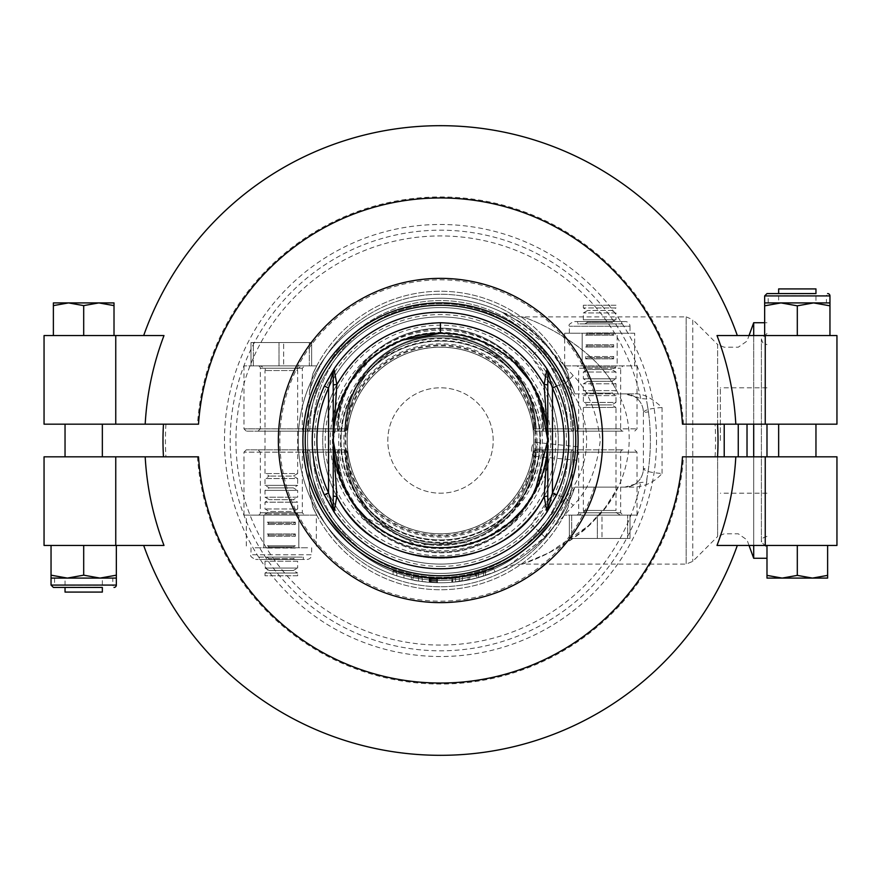 <?xml version="1.0" encoding="UTF-8"?>
<svg xmlns="http://www.w3.org/2000/svg" width="881" height="881" viewBox="0 0 881 881"><rect width="100%" height="100%" fill="white"/><g stroke="black" fill="none" stroke-linecap="round" stroke-linejoin="round"><path stroke-width="0.66" stroke-dasharray="4.41 3.3" d="M259.322 557.1L303.328 557.1L259.322 557.1L259.322 559.435L303.328 559.435L259.322 559.435M296.137 557.1L266.514 557.1L296.137 557.1L293.318 558.73L269.333 558.73L293.318 558.73L297.646 561.241L265.005 561.241L297.646 561.241L297.646 568.036L265.005 568.036L297.646 568.036L293.318 570.547L269.333 570.547L293.318 570.547L297.646 573.046L265.005 573.046L297.646 573.046L297.646 575.756L265.005 575.756L297.646 575.756M258.001 515.121L304.65 515.121L258.001 515.121A2.335 2.335 0 0 0 260.336 512.797L302.315 512.797L260.336 512.797L260.336 452.162L302.315 452.162L260.336 452.162L258.001 449.828L304.65 449.828L258.001 449.828M297.646 515.121L265.005 515.121L297.646 515.121L297.646 513.997L265.005 513.997L297.646 513.997L293.318 511.498L269.333 511.498L293.318 511.498L297.646 508.987L265.005 508.987L297.646 508.987L297.646 502.181L265.005 502.181L297.646 502.181L293.318 499.681L269.333 499.681L293.318 499.681L297.646 497.181L265.005 497.181L297.646 497.181L297.646 490.376L265.005 490.376L297.646 490.376L293.318 487.876L269.333 487.876L293.318 487.876L297.646 485.376L265.005 485.376L297.646 485.376L297.646 478.57L265.005 478.57L297.646 478.57L293.318 476.059L269.333 476.059L293.318 476.059L297.646 473.56L265.005 473.56L297.646 473.56L297.646 370.538L265.005 370.538L297.646 370.538C296.468 369.403 298.02 367.851 302.315 365.879L260.336 365.879L302.315 365.879M307.579 547.773L281.325 547.773L307.579 547.773M255.072 547.773L281.325 547.773L255.072 547.773M311.643 547.773L311.643 554.766L251.008 554.766L311.643 554.766A4.669 4.669 0 0 1 306.973 559.435L255.677 559.435L306.973 559.435M281.325 547.773L263.826 547.773L281.325 547.773M316.334 515.121L298.824 515.121L316.334 515.121L316.334 547.773M246.317 515.121L298.824 515.121L298.824 547.773L298.824 515.121L263.826 515.121L263.826 547.773L263.826 515.121L246.317 515.121L246.317 547.773M614.486 323.9L584.863 323.9L614.486 323.9L611.667 322.27L615.995 319.759L583.354 319.759L615.995 319.759L615.995 312.964L583.354 312.964L615.995 312.964L611.667 310.453L587.682 310.453L611.667 310.453L615.995 307.954L583.354 307.954L615.995 307.954L615.995 305.244L583.354 305.244L615.995 305.244M611.667 322.27L587.682 322.27L611.667 322.27M620.665 515.121L578.685 515.121L620.665 515.121C616.37 513.149 614.817 511.597 615.995 510.462L583.354 510.462L615.995 510.462L615.995 407.44L583.354 407.44L615.995 407.44L611.667 404.941L615.995 402.43L583.354 402.43L615.995 402.43L615.995 395.624L611.667 393.124L615.995 390.624L583.354 390.624L615.995 390.624L615.995 383.819L611.667 381.319L615.995 378.819L583.354 378.819L615.995 378.819L615.995 372.013L611.667 369.502L615.995 367.003L583.354 367.003L615.995 367.003L615.995 365.879L583.354 365.879L615.995 365.879M615.995 372.013L583.354 372.013L615.995 372.013M611.667 369.502L587.682 369.502L611.667 369.502M615.995 383.819L583.354 383.819L615.995 383.819M611.667 381.319L587.682 381.319L611.667 381.319M615.995 395.624L583.354 395.624L615.995 395.624M611.667 393.124L587.682 393.124L611.667 393.124M611.667 404.941L587.682 404.941L611.667 404.941M576.35 515.121L622.999 515.121L576.35 515.121A2.335 2.335 0 0 0 578.685 512.797L620.665 512.797L578.685 512.797L578.685 452.162L620.665 452.162L578.685 452.162L576.35 449.828L622.999 449.828L576.35 449.828M571.681 538.445L629.992 538.445L569.357 538.445L571.681 538.445L571.681 515.121L597.351 515.121L597.351 538.445L597.351 515.121L601.998 515.121L601.998 538.445L601.998 515.121L627.668 515.121L627.668 538.445L627.668 515.121L629.992 515.121L629.992 538.445L629.992 515.121L571.681 515.121L571.681 538.445M569.357 515.121L569.357 538.445L569.357 515.121L571.681 515.121L569.357 515.121M304.65 449.828A2.335 2.335 0 0 0 302.315 452.162L302.315 512.797L304.65 515.121M622.999 449.828A2.335 2.335 0 0 0 620.665 452.162L620.665 512.797L622.999 515.121M307.37 449.828L338.337 449.828L338.337 452.162L337.522 452.184A103.011 103.011 0 0 0 440.5 552.839A103.011 103.011 0 0 0 543.478 452.184A2.335 0.815 90 0 0 542.663 449.828A2.335 0.815 90 0 1 543.478 452.184L637.018 452.162L543.478 452.184A103.011 103.011 0 0 1 440.5 552.839A103.011 103.011 0 0 1 337.522 452.184L243.982 452.162L337.522 452.184A2.335 0.815 -90 0 1 338.337 449.828A2.335 0.815 -90 0 0 337.522 452.184L309.925 452.118A130.597 130.597 0 0 0 440.5 580.425A130.597 130.597 0 0 0 571.075 452.118L568.003 452.151L571.075 452.118A130.597 130.597 0 0 1 440.5 580.425A130.597 130.597 0 0 1 309.925 452.118L347.246 452.107A93.287 93.287 0 0 0 440.5 543.114A93.287 93.287 0 0 0 533.754 452.107L535.285 452.14L533.754 452.107A2.335 2.335 0 0 1 536.089 449.828A2.335 2.335 0 0 0 533.754 452.107L536.089 452.162L533.754 452.107A2.335 2.335 0 0 1 536.089 449.828A2.335 0.793 90 0 0 535.285 452.14A2.335 0.793 90 0 1 536.089 449.828A2.335 2.335 0 0 0 533.754 452.107A93.287 93.287 0 0 1 440.5 543.114A93.287 93.287 0 0 1 347.246 452.107L344.911 452.162A95.611 95.611 0 0 0 440.5 545.438A95.611 95.611 0 0 0 536.089 452.162L536.089 449.828L568.807 449.828L536.089 449.828L542.663 449.828L536.089 449.828L536.089 452.162L542.663 452.162L542.663 449.828L573.63 449.828L571.483 489.649L568.212 506.993L564.258 515.121L637.018 515.121L564.258 515.121L568.168 507.093L571.428 489.836L573.586 449.828L542.663 449.828L542.663 452.162L536.089 452.162A95.611 95.611 0 0 1 440.5 545.438A95.611 95.611 0 0 1 344.911 452.162L338.337 452.162A102.185 102.185 0 0 0 440.5 552.013A102.185 102.185 0 0 0 542.663 452.162A102.185 102.185 0 0 1 440.5 552.013A102.185 102.185 0 0 1 338.337 452.162L338.337 449.828L344.911 449.828L246.317 449.828L307.37 449.828L309.517 489.649L312.788 506.993L316.753 515.121L243.982 515.121L316.753 515.121L312.832 507.093L309.583 489.836L307.414 449.828M535.285 452.14L568.003 452.151L535.285 452.14A94.818 94.818 0 0 1 440.5 544.645A94.818 94.818 0 0 1 345.715 452.14A2.335 0.793 -90 0 0 344.911 449.828L312.193 449.828L344.911 449.828A2.335 2.335 0 0 1 347.246 452.107A93.287 93.287 0 0 0 440.5 543.114A93.287 93.287 0 0 0 533.754 452.107A93.287 93.287 0 0 1 440.5 543.114A93.287 93.287 0 0 1 347.246 452.107A2.335 2.335 0 0 0 344.911 449.828A2.335 2.335 0 0 1 347.246 452.107A2.335 2.335 0 0 0 344.911 449.828A2.335 0.793 -90 0 1 345.715 452.14A94.818 94.818 0 0 0 440.5 544.645A94.818 94.818 0 0 0 535.285 452.14M573.41 449.828A2.335 2.335 0 0 0 571.075 452.118A2.335 2.335 0 0 1 573.41 449.828L568.807 449.828L573.41 449.828A2.335 2.335 0 0 0 571.075 452.118A130.597 130.597 0 0 1 440.5 580.425A130.597 130.597 0 0 1 309.925 452.118A2.335 2.335 0 0 0 307.59 449.828L312.193 449.828L307.59 449.828A2.335 2.335 0 0 1 309.925 452.118A2.335 2.335 0 0 0 307.59 449.828M312.832 507.093A139.925 139.925 0 0 0 568.168 507.093M568.212 506.993A139.925 139.925 0 0 1 312.788 506.993M258.001 365.879L304.65 365.879L258.001 365.879A2.335 2.335 0 0 1 260.336 368.203L302.315 368.203L260.336 368.203L260.336 428.838L302.315 428.838L260.336 428.838L258.001 431.172L304.65 431.172L258.001 431.172M253.332 342.555L311.643 342.555L251.008 342.555L253.332 342.555L253.332 365.879L279.002 365.879L279.002 342.555L279.002 365.879L283.649 365.879L283.649 342.555L283.649 365.879L309.319 365.879L309.319 342.555L309.319 365.879L311.643 365.879L311.643 342.555L311.643 365.879L253.332 365.879L253.332 342.555M251.008 365.879L251.008 342.555L251.008 365.879L253.332 365.879L251.008 365.879M304.65 431.172A2.335 2.335 0 0 1 302.315 428.838L302.315 368.203L304.65 365.879M622.999 431.172L576.35 431.172L622.999 431.172A2.335 2.335 0 0 1 620.665 428.838L578.685 428.838L578.685 368.203L620.665 368.203L578.685 368.203A2.335 2.335 0 0 0 576.35 365.879L622.999 365.879L576.35 365.879M307.37 431.172L246.317 431.172L307.414 431.172L308.053 428.838L337.522 428.816L243.982 428.838L308.053 428.838L309.583 391.164L312.832 373.907L316.753 365.879L243.982 365.879L316.753 365.879L312.788 374.007L309.517 391.351L307.37 431.172L338.337 431.172A2.335 0.815 -90 0 1 337.522 428.816A103.011 103.011 0 0 1 440.5 328.161A103.011 103.011 0 0 1 543.478 428.816A2.335 0.815 90 0 1 542.663 431.172A2.335 0.815 90 0 0 543.478 428.816L637.018 428.838L543.478 428.816A103.011 103.011 0 0 0 347.114 387.695M536.089 428.838L533.754 428.893A2.335 2.335 0 0 0 536.089 431.172A2.335 2.335 0 0 1 533.754 428.893L536.089 428.838L536.089 431.172A2.335 0.793 90 0 1 535.285 428.86A2.335 0.793 90 0 0 536.089 431.172A2.335 2.335 0 0 1 533.754 428.893A2.335 2.335 0 0 0 536.089 431.172L568.807 431.172L536.089 431.172L542.663 431.172L536.089 431.172L536.089 428.838L542.663 428.838L542.663 431.172L573.63 431.172L571.483 391.351L568.212 374.007L564.258 365.879L637.018 365.879L564.258 365.879L568.168 373.907L571.428 391.164L573.586 431.172L542.663 431.172L542.663 428.838L536.089 428.838A95.611 95.611 0 0 0 440.5 335.562A95.611 95.611 0 0 0 344.911 428.838L309.925 428.882A130.597 130.597 0 0 1 440.5 300.575A130.597 130.597 0 0 1 571.075 428.882L568.003 428.849L571.075 428.882A130.597 130.597 0 0 0 440.5 300.575A130.597 130.597 0 0 0 309.925 428.882L347.246 428.893A93.287 93.287 0 0 1 440.5 337.886A93.287 93.287 0 0 1 533.754 428.893A93.287 93.287 0 0 0 440.5 337.886A93.287 93.287 0 0 0 347.246 428.893L344.911 428.838A95.611 95.611 0 0 1 440.5 335.562A95.611 95.611 0 0 1 536.089 428.838M535.285 428.86L568.003 428.849L535.285 428.86A94.818 94.818 0 0 0 440.5 336.355A94.818 94.818 0 0 0 345.715 428.86A2.335 0.793 -90 0 1 344.911 431.172L312.193 431.172L344.911 431.172A2.335 2.335 0 0 0 347.246 428.893A93.287 93.287 0 0 1 440.5 337.886A93.287 93.287 0 0 1 533.754 428.893A93.287 93.287 0 0 0 440.5 337.886A93.287 93.287 0 0 0 347.246 428.893A2.335 2.335 0 0 1 344.911 431.172A2.335 2.335 0 0 0 347.246 428.893A2.335 2.335 0 0 1 344.911 431.172A2.335 0.793 -90 0 0 345.715 428.86A94.818 94.818 0 0 1 440.5 336.355A94.818 94.818 0 0 1 535.285 428.86M573.41 431.172A2.335 2.335 0 0 1 571.075 428.882A2.335 2.335 0 0 0 573.41 431.172L568.807 431.172L573.41 431.172A2.335 2.335 0 0 1 571.075 428.882A130.597 130.597 0 0 0 440.5 300.575A130.597 130.597 0 0 0 309.925 428.882A2.335 2.335 0 0 1 307.59 431.172L312.193 431.172L307.59 431.172A2.335 2.335 0 0 0 309.925 428.882A2.335 2.335 0 0 1 307.59 431.172M617.174 365.879L564.666 365.879L617.174 365.879L617.174 333.227L599.675 333.227L625.928 333.227L617.174 333.227L617.174 365.879M347.103 387.728A103.011 103.011 0 0 0 337.522 428.816A2.335 0.815 -90 0 0 338.337 431.172L307.414 431.172M312.832 373.907A139.925 139.925 0 0 1 568.168 373.907M568.212 374.007A139.925 139.925 0 0 0 312.788 374.007M582.176 333.227L599.675 333.227L573.421 333.227L582.176 333.227L582.176 365.879L582.176 333.227M564.666 333.227L573.421 333.227L564.666 333.227L564.666 365.879M634.683 333.227L625.928 333.227L634.683 333.227L634.683 365.879M625.928 333.227L599.675 333.227L625.928 333.227M573.421 333.227L599.675 333.227L573.421 333.227M625.323 321.565L574.027 321.565L625.323 321.565A4.669 4.669 0 0 1 629.992 326.234L569.357 326.234L629.992 326.234L629.992 333.227M577.672 321.565L621.678 321.565L577.672 321.565L577.672 323.9L621.678 323.9L577.672 323.9M613.672 335.232L585.678 335.232L613.672 335.232L611.667 334.075L587.682 334.075L611.667 334.075L613.672 332.919L585.678 332.919L585.678 335.232L587.682 334.075L585.678 332.919L613.672 332.919L613.672 335.232M613.672 358.853L585.678 358.853L613.672 358.853L611.667 357.697L587.682 357.697L611.667 357.697L613.672 356.541L585.678 356.541L613.672 356.541L613.672 358.853M585.678 356.541L585.678 358.853L587.682 357.697L585.678 356.541M613.672 347.037L585.678 347.037L613.672 347.037L611.667 345.892L587.682 345.892L611.667 345.892L613.672 344.735L585.678 344.735L585.678 347.037L587.682 345.892L585.678 344.735L613.672 344.735L613.672 347.037M295.322 533.963L267.328 533.963L295.322 533.963L293.318 535.108L269.333 535.108L293.318 535.108L295.322 536.265L267.328 536.265L267.328 533.963L269.333 535.108L267.328 536.265L295.322 536.265L295.322 533.963M267.328 548.081L295.322 548.081L293.318 546.925L269.333 546.925L293.318 546.925L295.322 545.768L267.328 545.768L295.322 545.768L295.322 548.081L267.328 548.081L267.328 545.768L269.333 546.925L267.328 548.081M295.322 522.147L267.328 522.147L295.322 522.147L293.318 523.303L269.333 523.303L293.318 523.303L295.322 524.459L267.328 524.459L267.328 522.147L269.333 523.303L267.328 524.459L295.322 524.459L295.322 522.147M488.173 462.966A52.706 52.706 0 0 0 436.117 387.981A52.706 52.706 0 0 0 397.21 470.553A52.706 52.706 0 0 0 488.173 462.966A52.706 52.706 0 0 0 436.117 387.981A52.706 52.706 0 0 0 397.21 470.553A52.706 52.706 0 0 0 488.173 462.966M547.035 490.695A117.768 117.768 0 0 1 343.766 507.665A117.768 117.768 0 0 1 430.699 323.14A117.768 117.768 0 0 1 547.035 490.695A117.768 117.768 0 0 1 354.625 521.089A117.768 117.768 0 0 1 397.166 330.992A117.768 117.768 0 0 1 547.035 490.695A117.768 117.768 0 0 1 343.766 507.665A117.768 117.768 0 0 1 430.699 323.14A117.768 117.768 0 0 1 547.035 490.695M524.889 480.255A93.287 93.287 0 0 0 432.736 347.543A93.287 93.287 0 0 0 363.875 493.701A93.287 93.287 0 0 0 524.889 480.255A93.287 93.287 0 0 1 400.745 524.889A93.287 93.287 0 0 1 356.111 400.745A93.287 93.287 0 0 1 480.255 356.111A93.287 93.287 0 0 1 524.889 480.255A93.287 93.287 0 0 1 400.745 524.889A93.287 93.287 0 0 1 356.111 400.745A93.287 93.287 0 0 1 480.255 356.111A93.287 93.287 0 0 1 524.889 480.255M44.05 456.821L198.511 456.821A242.539 242.539 0 0 0 440.5 683.039A242.539 242.539 0 0 0 682.489 456.821L717.53 456.821A277.515 277.515 0 0 0 717.53 424.179L682.489 424.179A242.539 242.539 0 0 0 440.5 197.961A242.539 242.539 0 0 0 198.511 424.179L163.47 424.179A277.515 277.515 0 0 0 163.47 456.821L198.511 456.821A242.539 242.539 0 0 0 440.5 683.039A242.539 242.539 0 0 0 682.489 456.821L717.53 456.821M720.35 440.5L720.35 387.794L720.35 440.5M766.988 456.821L766.988 424.179M753.696 558.268L753.696 322.732M753.696 335.562L753.696 424.179M753.696 456.821L753.696 545.438M633.846 393.862L624.728 393.862A18.655 18.655 0 0 1 643.394 412.517C644.418 409.94 650.641 408.288 662.049 407.54C651.599 397.661 642.205 393.102 633.835 393.862L618.132 393.862C597.935 346.409 530.869 318.658 522.356 316.896C530.186 318.548 594.301 344.669 615.808 389.413C641.236 430.809 628.329 488.371 595.138 519.261C568.476 550.691 506.223 569.776 527.301 562.309C550.856 554.127 598.386 528.842 618.143 487.138L633.835 487.138C645.178 486.543 654.583 481.973 662.049 473.46C650.63 472.723 644.418 471.06 643.394 468.483L648.427 469.088L647.039 477.854M717.619 456.821L717.619 536.518L692.763 561.362L686.167 564.104L522.356 564.104L548.929 552.805L587.737 526.42L605.104 507.775L618.143 487.138L574.897 487.138L544.48 537.575L510.033 564.611L544.932 537.091L531.232 524.426L551.066 495.75C559.644 478.559 563.983 460.135 564.104 440.5A123.604 123.604 0 0 0 378.698 333.459A123.604 123.604 0 0 0 378.698 547.542A123.604 123.604 0 0 0 564.104 440.5C563.994 420.887 559.644 402.474 551.066 385.25L531.232 356.574A123.604 123.604 0 0 0 354.25 351.971A123.604 123.604 0 0 0 354.25 529.029A123.604 123.604 0 0 0 531.232 524.426A123.604 123.604 0 0 1 354.25 529.029A123.604 123.604 0 0 1 354.25 351.971A123.604 123.604 0 0 1 531.232 356.574L538.082 350.242L565.481 383.191C593.717 416.625 593.585 464.474 565.481 497.809L538.082 530.758A132.932 132.932 0 0 1 347.731 535.703A132.932 132.932 0 0 1 347.731 345.297A132.932 132.932 0 0 1 538.082 350.242L544.932 343.909L573.201 375.581C587.726 389.776 596.756 411.405 600.28 440.467C596.811 469.474 587.781 491.124 573.201 505.419L544.932 537.091A142.259 142.259 0 0 1 341.222 542.388A142.259 142.259 0 0 1 341.222 338.612A142.259 142.259 0 0 1 544.932 343.909L502.379 312.403L513.425 316.037L522.356 316.896L686.167 316.896L686.167 564.104L686.167 316.896L692.763 319.638L692.763 561.362L692.763 319.638L717.619 344.482L717.619 424.179M647.039 403.146L648.427 411.912L643.394 412.517A18.655 18.655 0 0 0 624.728 393.862L640.718 398.509L646.665 398.994L647.028 403.135M647.028 477.865L646.665 482.006L640.718 482.491L624.728 487.138A18.655 18.655 0 0 0 643.394 468.483L643.394 412.517M646.698 479.649A209.887 209.887 0 0 0 646.698 401.351M648.438 411.912C651.015 431.481 651.015 450.543 648.438 469.088M322.732 440.5A117.768 117.768 0 0 0 440.5 558.268A117.768 117.768 0 0 0 558.268 440.5A117.768 117.768 0 0 0 440.5 322.732A117.768 117.768 0 0 0 322.732 440.5M533.787 440.5A93.287 93.287 0 0 0 440.5 347.213A93.287 93.287 0 0 0 347.213 440.5A93.287 93.287 0 0 0 440.5 533.787A93.287 93.287 0 0 0 533.787 440.5A93.287 93.287 0 0 1 440.5 533.787A93.287 93.287 0 0 1 347.213 440.5A93.287 93.287 0 0 1 440.5 347.213A93.287 93.287 0 0 1 533.787 440.5A93.287 93.287 0 0 1 440.5 533.787A93.287 93.287 0 0 1 347.213 440.5A93.287 93.287 0 0 1 440.5 347.213A93.287 93.287 0 0 1 533.787 440.5M493.602 568.443L476.136 574.357L493.602 568.443L495.034 571.89L477.095 577.969L495.034 571.89M436.734 582.704L437.416 582.726A142.259 142.259 0 0 0 451.843 582.297C456.622 581.867 456.622 581.867 451.843 582.297C456.622 581.867 456.622 581.867 451.843 582.297A142.259 142.259 0 0 1 436.58 582.704L429.179 582.308L436.734 582.704L436.866 578.971L476.136 574.357L436.866 578.971L413.42 576.35C414.753 577.055 422.561 577.925 436.866 578.971L436.767 582.704A142.259 142.259 0 0 0 477.095 577.969A142.259 142.259 0 0 1 436.767 582.704L431.183 582.451A142.259 142.259 0 0 1 412.693 580.017C414.059 580.733 422.076 581.636 436.767 582.704L436.734 578.971L437.416 578.993A138.526 138.526 0 0 0 451.843 578.564A138.526 138.526 0 0 1 436.58 578.971L436.734 578.971M476.136 574.357L477.095 577.969L476.136 574.357M413.42 576.35L412.693 580.017L413.42 576.35M431.426 578.729L431.183 582.451L431.426 578.729M436.591 578.971L429.179 578.564L436.58 578.971L436.58 582.704L436.613 578.971L436.58 582.704M451.843 578.564C456.622 578.112 456.622 578.112 451.843 578.564C456.622 578.112 456.622 578.112 451.843 578.564L451.843 582.297L451.843 578.564M429.179 582.308L429.179 578.564L429.179 582.308M429.499 582.33L429.499 578.586M429.939 582.363L429.939 578.619M430.556 582.407L430.556 578.663M431.349 582.462L431.349 578.718M436.668 582.704L436.668 578.971M432.274 582.517L432.274 578.784M433.309 582.572L433.309 578.839M436.822 582.704L436.822 578.971M434.399 582.627L434.399 578.894M436.932 582.715L436.932 578.982M435.511 582.671L435.511 578.938M437.042 582.715L437.042 578.982M437.163 582.715L437.163 578.982M437.416 582.726L437.416 578.993M418.53 577.275C423.298 577.98 423.298 577.98 418.53 577.275C423.298 577.98 423.298 577.98 418.53 577.275A138.526 138.526 0 0 1 411.361 575.921L403.961 574.115A138.526 138.526 0 0 1 396.813 571.956A138.526 138.526 0 0 0 418.53 577.275L418.53 581.053A142.259 142.259 0 0 1 411.361 579.742L411.361 575.921L411.361 579.742L403.961 577.98L403.961 574.115L403.961 577.98A142.259 142.259 0 0 1 396.813 575.877A142.259 142.259 0 0 0 418.53 581.053C423.298 581.735 423.298 581.735 418.53 581.053C423.298 581.735 423.298 581.735 418.53 581.053L418.53 577.275M393.091 570.657L396.813 571.956L393.091 570.657L393.091 574.621L396.813 575.877L396.813 571.956L396.813 575.877L393.091 574.621L393.091 570.657M475.619 574.5L452.305 578.52L452.305 582.264L469.804 579.709L485.233 575.535L475.619 578.354L452.691 582.231L452.691 578.487L469.804 575.888L485.233 571.604L475.619 574.5L475.619 578.354M485.618 571.472L485.233 575.535L485.618 571.472M544.932 343.909C520.737 317.424 484.132 303.912 513.094 318.162C536.992 329.78 557.464 354.658 574.522 392.805A142.259 142.259 0 0 0 355.825 326.19A142.259 142.259 0 0 0 355.825 554.81A142.259 142.259 0 0 0 574.522 488.195A142.259 142.259 0 0 1 355.825 554.81A142.259 142.259 0 0 1 355.825 326.19A142.259 142.259 0 0 1 574.522 392.805L574.897 393.862L625.609 393.862M618.143 393.862L574.897 393.862M633.846 487.138L624.728 487.138A18.655 18.655 0 0 0 643.394 468.483M574.897 487.138L625.609 487.138M836.95 456.821L735.811 456.821A295.763 295.763 0 0 1 717.013 545.438L765.248 545.438L765.248 456.821M163.47 456.821L198.511 456.821A242.539 242.539 0 0 0 440.5 683.039A242.539 242.539 0 0 0 682.489 456.821L735.811 456.821M815.96 456.821L778.65 456.821L815.96 456.821M836.95 424.179L682.489 424.179A242.539 242.539 0 0 0 440.5 197.961A242.539 242.539 0 0 0 198.511 424.179L145.189 424.179A295.763 295.763 0 0 1 163.987 335.562L115.752 335.562L115.752 424.179L145.189 424.179M717.53 424.179L682.489 424.179A242.539 242.539 0 0 0 440.5 197.961A242.539 242.539 0 0 0 198.511 424.179L163.47 424.179M815.96 424.179L778.65 424.179L815.96 424.179M102.35 424.179L65.04 424.179L102.35 424.179M102.35 456.821L65.04 456.821L102.35 456.821M102.35 578.09L65.04 578.09L102.35 578.09L102.35 587.418L65.04 587.418L65.04 578.09M65.04 592.087L102.35 592.087M53.378 302.91L53.378 305.619L68.542 302.91L53.378 302.91M68.542 302.91L83.695 305.619L98.848 302.91L68.542 302.91M98.848 302.91L114.012 305.619L114.012 302.91L98.848 302.91M53.378 335.562L83.695 335.562L53.378 335.562L53.378 305.619M83.695 335.562L114.012 335.562L83.695 335.562L83.695 305.619M114.012 335.562L114.012 305.619M815.96 302.91L778.65 302.91L815.96 302.91L815.96 293.582L778.65 293.582L778.65 302.91M815.96 288.913L778.65 288.913M827.622 575.381L812.458 578.09L827.622 578.09L827.622 545.438L797.305 545.438L827.622 545.438M797.305 575.381L782.152 578.09L812.458 578.09L797.305 575.381L797.305 545.438L766.988 545.438L766.988 578.09L782.152 578.09L766.988 575.381M766.988 545.438L797.305 545.438M116.347 575.172L100.016 578.09L83.695 575.172L67.374 578.09L51.043 575.172L51.043 578.09L116.347 578.09L116.347 545.438L83.695 545.438L83.695 575.172M51.043 545.438L83.695 545.438L51.043 545.438L51.043 575.172M112.823 578.09L54.567 578.09L112.823 578.09L112.823 585.391L54.567 585.391A2.335 2.335 0 0 1 53.378 587.418M83.695 545.438L116.347 545.438M764.653 302.91L764.653 305.828L780.984 302.91L797.305 305.828L813.626 302.91L829.957 305.828L829.957 302.91L764.653 302.91M764.653 335.562L797.305 335.562L764.653 335.562L764.653 305.828M797.305 335.562L829.957 335.562L797.305 335.562L797.305 305.828M826.433 302.91L768.177 302.91L826.433 302.91L826.433 295.609L768.177 295.609A2.335 2.335 0 0 0 766.988 293.582M829.957 335.562L829.957 305.828M143.68 545.438L163.987 545.438L143.68 545.438A314.825 314.825 0 0 0 737.32 545.438M115.752 456.821L115.752 545.438L163.987 545.438A295.763 295.763 0 0 1 145.189 456.821M197.498 456.821A243.552 243.552 0 0 0 440.5 684.052A243.552 243.552 0 0 0 683.502 456.821M115.752 545.438L44.05 545.438M765.248 545.438L836.95 545.438M683.502 424.179A243.552 243.552 0 0 0 443.639 196.97A243.552 243.552 0 0 0 197.498 424.179M737.32 335.562L717.013 335.562L737.32 335.562A314.825 314.825 0 0 0 143.68 335.562M765.248 424.179L765.248 335.562L717.013 335.562A295.763 295.763 0 0 1 735.811 424.179M765.248 335.562L836.95 335.562M44.05 424.179L115.752 424.179M115.752 335.562L44.05 335.562M440.5 566.428A125.928 125.928 0 0 1 331.443 377.531A125.928 125.928 0 0 1 549.557 377.531A125.928 125.928 0 0 1 440.5 566.428M440.5 568.763A128.263 128.263 0 0 1 329.417 376.363A128.263 128.263 0 0 1 551.583 376.363A128.263 128.263 0 0 1 440.5 568.763M535.185 490.926L521.629 510.683M511.707 520.737L486.741 537.3M474.529 542.233L416.713 545.086L365.813 517.499M357.234 508.139L340.176 478.482M333.227 440.5L340.936 400.569M348.821 384.788L371.187 358.622M378.312 353.094L402.738 340.088M440.412 333.227L480.53 340.991L514.779 363.104M529.294 380.306L540.824 402.507M531.628 448.98A6.993 3.205 95.3 0 1 535.472 442.317A6.993 3.205 95.3 0 1 538.005 449.574A6.993 3.205 95.3 0 1 534.172 456.248A6.993 3.205 95.3 0 1 531.628 448.98M576.967 458.065L576.868 458.814M576.78 459.475L576.67 460.201L534.172 456.248M535.472 442.317L577.947 446.81M577.87 448.374L577.826 449.068M577.495 453.252A137.59 137.59 0 0 1 427.748 577.495A137.59 137.59 0 0 1 303.505 427.748A137.59 137.59 0 0 1 453.252 303.505A137.59 137.59 0 0 1 577.495 453.252A137.59 137.59 0 0 1 360.957 552.772A137.59 137.59 0 0 1 383.048 315.475A137.59 137.59 0 0 1 577.495 453.252A137.59 137.59 0 0 0 383.048 315.475A137.59 137.59 0 0 0 360.957 552.772A137.59 137.59 0 0 0 577.495 453.252A137.59 137.59 0 0 0 383.048 315.475A137.59 137.59 0 0 0 360.957 552.772A137.59 137.59 0 0 0 577.495 453.252M572.859 452.823A132.932 132.932 0 0 0 384.986 319.715A132.932 132.932 0 0 0 363.655 548.962A132.932 132.932 0 0 0 572.859 452.823A132.932 132.932 0 0 1 363.655 548.962A132.932 132.932 0 0 1 384.986 319.715A132.932 132.932 0 0 1 572.859 452.823A132.932 132.932 0 0 1 363.655 548.962A132.932 132.932 0 0 1 384.986 319.715A132.932 132.932 0 0 1 572.859 452.823M568.807 449.828A2.335 0.793 90 0 0 568.003 452.151A127.525 127.525 0 0 1 440.5 577.352A127.525 127.525 0 0 1 312.997 452.151A127.525 127.525 0 0 0 440.5 577.352A127.525 127.525 0 0 0 568.003 452.151A2.335 0.793 -90 0 1 568.807 449.828M347.246 452.107A93.287 93.287 0 0 0 440.5 543.114A93.287 93.287 0 0 0 533.754 452.107A93.287 93.287 0 0 1 440.5 543.114A93.287 93.287 0 0 1 347.246 452.107M309.517 489.649A136.896 136.896 0 0 0 571.483 489.649M344.911 449.828L344.911 452.162L344.911 449.828M571.428 489.836A136.896 136.896 0 0 1 309.583 489.836M312.997 452.151A2.335 0.793 -90 0 0 312.193 449.828A2.335 0.793 90 0 1 312.997 452.151M576.35 431.172L578.685 428.838L620.665 428.838L620.665 368.203L622.999 365.879M568.807 431.172A2.335 0.793 90 0 1 568.003 428.849A127.525 127.525 0 0 0 440.5 303.648A127.525 127.525 0 0 0 312.997 428.849A127.525 127.525 0 0 1 440.5 303.648A127.525 127.525 0 0 1 568.003 428.849A2.335 0.793 -90 0 0 568.807 431.172M338.337 428.838L344.911 428.838L338.337 428.838A102.185 102.185 0 0 1 528.193 378.709A102.185 102.185 0 0 1 542.663 428.838A102.185 102.185 0 0 0 440.5 328.987A102.185 102.185 0 0 0 338.337 428.838L338.337 431.172L338.337 428.838L337.522 428.816L338.337 428.838M347.246 428.893A93.287 93.287 0 0 1 440.5 337.886A93.287 93.287 0 0 1 533.754 428.893A93.287 93.287 0 0 0 440.5 337.886A93.287 93.287 0 0 0 347.246 428.893M309.517 391.351A136.896 136.896 0 0 1 571.483 391.351M344.911 431.172L344.911 428.838L344.911 431.172M571.428 391.164A136.896 136.896 0 0 0 309.583 391.164M312.997 428.849A2.335 0.793 -90 0 1 312.193 431.172A2.335 0.793 90 0 0 312.997 428.849M524.966 480.299A93.375 93.375 0 0 0 432.736 347.455A93.375 93.375 0 0 0 363.798 493.756A93.375 93.375 0 0 0 524.966 480.299M526.904 481.213A95.522 95.522 0 0 1 399.787 526.904A95.522 95.522 0 0 1 354.096 399.787A95.522 95.522 0 0 1 481.213 354.096A95.522 95.522 0 0 1 526.904 481.213M527.917 481.687A96.635 96.635 0 0 1 399.313 527.917A96.635 96.635 0 0 1 353.083 399.313A96.635 96.635 0 0 1 481.687 353.083A96.635 96.635 0 0 1 527.917 481.687M340.793 393.521A110.213 110.213 0 0 1 531.034 377.641A110.213 110.213 0 0 1 449.673 550.339A110.213 110.213 0 0 1 340.793 393.521M342.731 394.435A108.066 108.066 0 0 0 394.435 538.269A108.066 108.066 0 0 0 538.269 486.565A108.066 108.066 0 0 0 486.565 342.731A108.066 108.066 0 0 0 342.731 394.435M486.081 343.744A106.953 106.953 0 0 1 537.256 486.081A106.953 106.953 0 0 1 394.919 537.256A106.953 106.953 0 0 1 343.744 394.919A106.953 106.953 0 0 1 486.081 343.744M532.598 483.889A101.8 101.8 0 0 1 356.882 498.558A101.8 101.8 0 0 1 432.031 339.053A101.8 101.8 0 0 1 532.598 483.889M530.439 482.876A99.421 99.421 0 0 1 358.831 497.203A99.421 99.421 0 0 1 432.23 341.421A99.421 99.421 0 0 1 530.439 482.876M350.021 397.871A100.016 100.016 0 0 0 397.871 530.979A100.016 100.016 0 0 0 530.979 483.129A100.016 100.016 0 0 0 483.129 350.021A100.016 100.016 0 0 0 350.021 397.871M165.925 424.179A275.059 275.059 0 0 0 165.925 456.821M656.521 440.5A216.021 216.021 0 0 1 440.5 656.521A216.021 216.021 0 0 1 224.479 440.5A216.021 216.021 0 0 1 440.5 224.479A216.021 216.021 0 0 1 656.521 440.5M715.075 456.821A275.059 275.059 0 0 0 715.075 424.179M747.022 424.179L747.022 456.821M738.256 456.821L738.256 424.179M724.215 424.179L724.215 456.821M749.026 545.438L747.022 539.921L738.256 533.787L724.215 533.787L717.619 536.518L717.619 455.4M717.619 425.6L717.619 344.482L724.215 347.213L738.256 347.213L747.022 341.079L749.026 335.562M662.049 473.46L662.049 407.54M640.718 398.509A204.579 204.579 0 0 0 326.256 270.797A204.579 204.579 0 0 0 326.256 610.203A204.579 204.579 0 0 0 640.718 482.491M646.665 482.006A210.295 210.295 0 0 1 323.525 615.268A210.295 210.295 0 0 1 323.525 265.732A210.295 210.295 0 0 1 646.665 398.994M325.188 440.5A115.312 115.312 0 0 1 440.5 325.188A115.312 115.312 0 0 1 555.812 440.5A115.312 115.312 0 0 1 440.5 555.812A115.312 115.312 0 0 1 325.188 440.5M341.079 440.5A99.421 99.421 0 0 0 440.5 539.921A99.421 99.421 0 0 0 539.921 440.5A99.421 99.421 0 0 0 440.5 341.079A99.421 99.421 0 0 0 341.079 440.5M535.196 440.5A94.696 94.696 0 0 1 440.5 535.196A94.696 94.696 0 0 1 345.804 440.5A94.696 94.696 0 0 1 440.5 345.804A94.696 94.696 0 0 1 535.196 440.5M462.316 581.075L462.316 577.297M483.548 576.086L483.548 572.165M459.331 581.504L459.331 577.738M478.592 577.562L478.592 573.685M468.13 580.05L468.13 576.24M469.804 579.709L469.804 575.888M551.066 495.75A27.983 5.341 26.6 0 1 565.481 497.809L573.201 505.419M573.201 375.581L565.481 383.191A27.983 5.341 153.4 0 1 551.066 385.25M594.246 487.138A160.672 160.672 0 0 1 346.916 571.097A160.672 160.672 0 0 1 346.916 309.903A160.672 160.672 0 0 1 594.246 393.862M54.567 578.09L54.567 585.391L112.823 585.391L114.012 587.418M51.043 585.083L116.347 585.083M768.177 302.91L768.177 295.609L826.433 295.609L827.622 293.582M829.957 295.917L764.653 295.917M575.172 453.032A135.256 135.256 0 0 0 384.017 317.601A135.256 135.256 0 0 0 362.3 550.867A135.256 135.256 0 0 0 575.172 453.032M251.008 547.773L251.008 554.766C249.83 555.922 251.382 557.486 255.677 559.435M303.328 559.435L303.328 557.1M583.354 305.244L583.354 307.954L587.682 310.453L583.354 312.964L583.354 319.759L587.682 322.27L584.863 323.9M583.354 365.879L583.354 367.003L587.682 369.502L583.354 372.013L583.354 378.819L587.682 381.319L583.354 383.819L583.354 390.624L587.682 393.124L583.354 395.624L583.354 402.43L587.682 404.941L583.354 407.44L583.354 510.462C584.566 511.564 583.002 513.116 578.685 515.121M637.018 515.121L637.018 452.162L634.683 449.828M243.982 515.121L243.982 452.162L246.317 449.828M265.005 575.756L265.005 573.046L269.333 570.547L265.005 568.036L265.005 561.241L269.333 558.73L266.514 557.1M265.005 515.121L265.005 513.997L269.333 511.498L265.005 508.987L265.005 502.181L269.333 499.681L265.005 497.181L265.005 490.376L269.333 487.876L265.005 485.376L265.005 478.57L269.333 476.059L265.005 473.56L265.005 370.538C266.183 369.403 264.63 367.851 260.336 365.879M637.018 365.879L637.018 428.838L634.683 431.172M243.982 365.879L243.982 428.838L246.317 431.172M621.678 321.565L621.678 323.9M569.357 333.227L569.357 326.234C568.168 325.089 569.721 323.536 574.027 321.565M766.988 387.794L720.35 387.794M766.988 493.206L720.35 493.206M766.988 536.353L763.287 537.751L761.393 541.947L761.393 339.053L761.393 541.947L766.988 547.542M766.988 333.459L761.393 339.053L762.737 342.687L766.988 344.647M764.653 322.732L766.988 322.732M455.554 581.956L455.554 578.2M422.241 581.581L422.241 577.815M522.356 564.093L513.425 564.963L502.467 568.553"/><path stroke-width="1.32" d="M749.026 335.562L753.696 322.732L753.696 335.562M753.696 424.179L753.696 456.821M753.696 545.438L753.696 558.268L766.988 558.268M766.988 424.179L766.988 456.821M765.248 456.821L765.248 545.438L836.95 545.438L836.95 456.821L682.489 456.821A242.539 242.539 0 0 1 440.5 683.039A242.539 242.539 0 0 1 198.511 456.821L145.189 456.821A295.763 295.763 0 0 0 163.987 545.438L115.752 545.438L115.752 456.821L44.05 456.821L44.05 545.438L115.752 545.438M765.248 424.179L836.95 424.179L836.95 335.562L765.248 335.562L765.248 424.179L735.811 424.179A295.763 295.763 0 0 0 717.013 335.562L765.248 335.562M115.752 424.179L44.05 424.179L44.05 335.562L115.752 335.562L115.752 424.179L198.511 424.179A242.539 242.539 0 0 1 440.5 197.961A242.539 242.539 0 0 1 682.489 424.179L735.811 424.179M102.35 424.179L102.35 456.821M102.35 587.418L102.35 592.087L65.04 592.087L65.04 587.418L53.378 587.418L102.35 587.418M114.012 305.619L98.848 302.91L114.012 302.91L114.012 335.562M83.695 305.619L68.542 302.91L98.848 302.91L83.695 305.619L83.695 335.562M68.542 302.91L53.378 305.619L53.378 302.91L68.542 302.91M53.378 335.562L53.378 305.619M815.96 456.821L815.96 424.179M815.96 293.582L815.96 288.913L778.65 288.913L778.65 293.582L766.988 293.582L815.96 293.582M766.988 578.09L766.988 575.381L782.152 578.09L766.988 578.09M782.152 578.09L797.305 575.381L812.458 578.09L782.152 578.09M812.458 578.09L827.622 575.381L827.622 578.09L812.458 578.09M766.988 545.438L766.988 575.381M797.305 545.438L797.305 575.381M827.622 545.438L827.622 575.381M51.043 578.09L51.043 575.172L67.374 578.09L83.695 575.172L100.016 578.09L116.347 575.172L116.347 578.09L51.043 578.09L51.043 585.083L53.378 587.418M51.043 545.438L51.043 575.172M83.695 545.438L83.695 575.172M116.347 578.09L116.347 585.083A2.335 2.335 0 0 1 114.012 587.418M116.347 545.438L116.347 575.172M829.957 295.917L829.957 305.828L813.626 302.91L797.305 305.828L780.984 302.91L764.653 305.828L764.653 295.917L829.957 295.917A2.335 2.335 0 0 0 827.622 293.582M829.957 302.91L764.653 302.91M764.653 335.562L764.653 305.828M829.957 335.562L829.957 305.828M797.305 335.562L797.305 305.828M115.752 456.821L145.189 456.821M765.248 545.438L717.013 545.438A295.763 295.763 0 0 0 735.811 456.821M143.68 545.438A314.825 314.825 0 0 0 737.32 545.438M163.47 424.179A277.515 277.515 0 0 0 163.47 456.821M717.53 456.821A277.515 277.515 0 0 0 717.53 424.179M115.752 335.562L163.987 335.562A295.763 295.763 0 0 0 145.189 424.179M737.32 335.562A314.825 314.825 0 0 0 143.68 335.562M547.773 495.882L547.773 371.595L552.442 388.092L552.442 492.908L556.66 494.88A128.263 128.263 0 0 0 556.66 386.12L546.98 368.996L544.139 384.568L547.773 440.5L544.139 496.432L546.98 512.004L556.66 494.88A128.263 128.263 0 0 0 556.66 386.12L552.442 388.092A123.604 123.604 0 0 1 552.442 492.908L547.773 509.405L547.773 495.882A4.669 0.573 180 0 1 544.139 496.432C504.945 577.727 375.945 577.705 336.872 496.432L333.227 440.5L336.861 384.568L334.02 368.996L324.34 386.12A128.263 128.263 0 0 0 324.34 494.88L334.02 512.004L336.861 496.432A4.669 0.573 0 0 1 333.227 495.882L333.227 509.405L328.558 492.908A123.604 123.604 0 0 1 328.558 388.092L333.227 371.595L333.227 385.118A4.669 0.573 0 0 1 336.861 384.568C360.054 345.011 394.567 324.406 440.401 322.732L440.412 333.227L402.738 340.088M547.773 371.595A4.669 4.669 0 0 0 546.98 368.996A128.263 128.263 0 0 0 334.02 368.996A4.669 4.669 0 0 0 333.227 371.595A4.669 4.669 0 0 1 334.02 368.996A128.263 128.263 0 0 1 546.98 368.996A4.669 4.669 0 0 1 547.773 371.595L547.773 509.405A4.669 4.669 0 0 1 546.98 512.004A4.669 4.669 0 0 0 547.773 509.405A4.669 4.669 0 0 1 546.98 512.004A128.263 128.263 0 0 1 440.5 568.763A128.263 128.263 0 0 0 546.98 512.004M547.773 440.06L535.185 490.926M547.773 385.118A4.669 0.573 180 0 0 544.139 384.568C520.869 344.934 486.29 324.329 440.401 322.732M333.227 509.405A4.669 4.669 0 0 0 334.02 512.004A128.263 128.263 0 0 0 440.5 568.763A128.263 128.263 0 0 1 334.02 512.004A4.669 4.669 0 0 1 333.227 509.405L333.227 371.595A4.669 4.669 0 0 1 334.02 368.996M521.629 510.683L511.707 520.737M486.741 537.3L474.529 542.233M365.813 517.499L357.234 508.139M340.176 478.482L333.227 440.544M333.227 440.72L333.227 495.882M324.34 494.88L328.558 492.908L328.558 388.092L324.34 386.12A128.263 128.263 0 0 0 324.34 494.88M333.227 385.118L333.227 440.5M340.936 400.569L348.821 384.788M371.187 358.622L378.312 353.094M514.779 363.104L529.294 380.306M540.824 402.507L547.773 440.39M440.5 333.227A107.273 107.273 0 0 1 533.401 494.142A107.273 107.273 0 0 1 347.599 494.142A107.273 107.273 0 0 1 440.5 333.227A107.273 107.273 0 0 1 533.401 494.142A107.273 107.273 0 0 1 347.599 494.142A107.273 107.273 0 0 1 440.5 333.227M577.495 453.252A137.59 137.59 0 0 0 383.048 315.475A137.59 137.59 0 0 0 360.957 552.772A137.59 137.59 0 0 0 577.495 453.252C576.449 462.349 576.449 462.349 577.495 453.252L577.253 455.664M577.198 456.182L576.967 458.065M576.868 458.814L576.78 459.475M577.716 450.62L577.969 446.271M577.914 447.416L577.87 448.374M577.826 449.068L577.727 450.543M575.172 453.032A135.256 135.256 0 0 1 362.3 550.867A135.256 135.256 0 0 1 384.017 317.601A135.256 135.256 0 0 1 575.172 453.032M747.022 456.821L747.022 424.179M738.256 424.179L738.256 456.821M724.215 456.821L724.215 424.179M717.619 455.4L717.619 456.821M717.619 424.179L717.619 425.6M116.347 585.083L51.043 585.083M279.057 425.479A162.148 162.148 0 0 0 508.205 587.825A162.148 162.148 0 0 0 534.238 308.196A162.148 162.148 0 0 0 279.057 425.479M749.026 545.438L753.696 558.268M753.696 322.732L764.653 322.732M65.04 456.821L65.04 424.179M778.65 424.179L778.65 456.821M764.653 295.917L766.988 293.582"/></g></svg>
